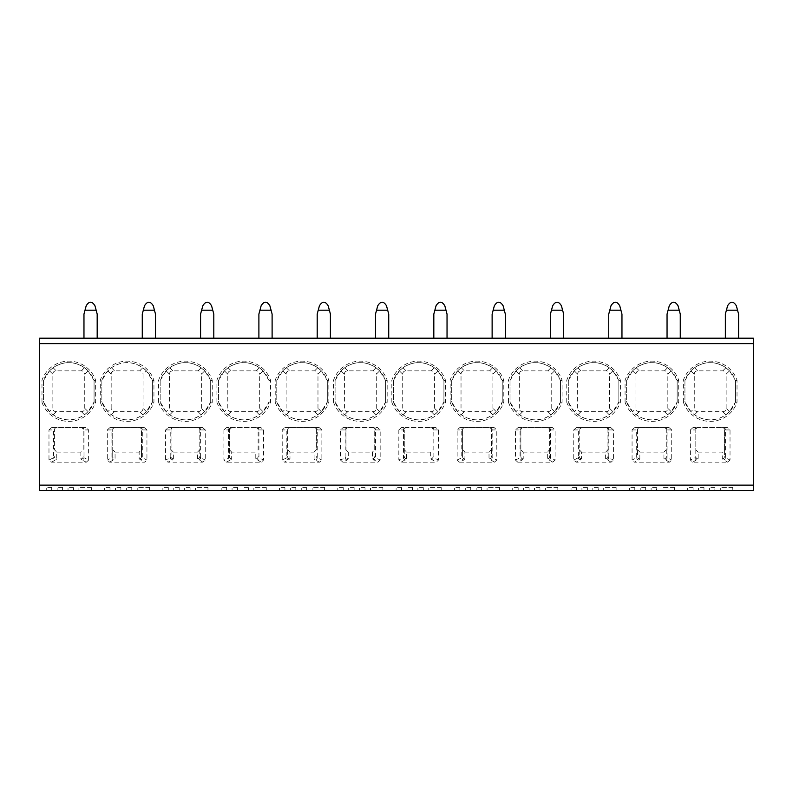 <?xml version="1.0" encoding="UTF-8"?>
<svg xmlns="http://www.w3.org/2000/svg" width="793" height="793" viewBox="0 0 793 793"><rect width="100%" height="100%" fill="white"/><g stroke="black" fill="none" stroke-linecap="round" stroke-linejoin="round"><path stroke-width="0.59" stroke-dasharray="3.96 2.97" d="M39.65 485.128L39.65 490.57L51.704 490.57L51.704 487.457L51.704 490.57L62.588 490.57L62.588 487.457L62.588 490.57L73.471 490.57L73.471 487.457L73.471 490.57L91.354 490.57L91.354 487.457L91.354 490.57L110.009 490.57L110.009 487.457L110.009 490.57L120.893 490.57L120.893 487.457L120.893 490.57L131.777 490.57L131.777 487.457L131.777 490.57L149.659 490.57L149.659 487.457L149.659 490.57L168.314 490.57L168.314 487.457L168.314 490.57L179.198 490.57L179.198 487.457L179.198 490.57L190.082 490.57L190.082 487.457L190.082 490.57L207.964 490.57L207.964 487.457L207.964 490.57L226.629 490.57L226.629 487.457L226.629 490.57L237.513 490.57L237.513 487.457L237.513 490.57L248.397 490.57L248.397 487.457L248.397 490.57L266.279 490.57L266.279 487.457L266.279 490.57L284.935 490.57L284.935 487.457L284.935 490.57L295.819 490.57L295.819 487.457L295.819 490.57L306.703 490.57L306.703 487.457L306.703 490.57L324.585 490.57L324.585 487.457L324.585 490.57L343.24 490.57L343.24 487.457L343.24 490.57L354.124 490.57L354.124 487.457L354.124 490.57L365.018 490.57L365.018 487.457L365.018 490.57L382.89 490.57L382.89 487.457L382.89 490.57L401.555 490.57L401.555 487.457L401.555 490.57L412.439 490.57L412.439 487.457L412.439 490.57L423.323 490.57L423.323 487.457L423.323 490.57L441.205 490.57L441.205 487.457L441.205 490.57L459.861 490.57L459.861 487.457L459.861 490.57L470.745 490.57L470.745 487.457L470.745 490.57L481.629 490.57L481.629 487.457L481.629 490.57L499.511 490.57L499.511 487.457L499.511 490.57L518.176 490.57L518.176 487.457L518.176 490.57L529.06 490.57L529.06 487.457L529.06 490.57L539.944 490.57L539.944 487.457L539.944 490.57L557.826 490.57L557.826 487.457L557.826 490.57L576.481 490.57L576.481 487.457L576.481 490.57L587.365 490.57L587.365 487.457L587.365 490.57L598.249 490.57L598.249 487.457L598.249 490.57L616.131 490.57L616.131 487.457L616.131 490.57L634.787 490.57L634.787 487.457L634.787 490.57L645.671 490.57L645.671 487.457L645.671 490.57L656.554 490.57L656.554 487.457L656.554 490.57L674.437 490.57L674.437 487.457L674.437 490.57L693.102 490.57L693.102 487.457L693.102 490.57L703.986 490.57L703.986 487.457L703.986 490.57L714.87 490.57L714.87 487.457L714.87 490.57L732.752 490.57L732.752 487.457L732.752 490.57L753.35 490.57L753.35 338.195L39.65 338.195L39.65 485.128L753.35 485.128M714.87 487.457L709.428 487.457L709.428 490.57L709.428 487.457L714.87 487.457M703.986 487.457L698.544 487.457L698.544 490.57L698.544 487.457L703.986 487.457M693.102 487.457L687.66 487.457L687.66 490.57L687.66 487.457L693.102 487.457M674.437 487.457L661.996 487.457L661.996 490.57L661.996 487.457L674.437 487.457M656.554 487.457L651.112 487.457L651.112 490.57L651.112 487.457L656.554 487.457M645.671 487.457L640.229 487.457L640.229 490.57L640.229 487.457L645.671 487.457M634.787 487.457L629.345 487.457L629.345 490.57L629.345 487.457L634.787 487.457M616.131 487.457L603.691 487.457L603.691 490.57L603.691 487.457L616.131 487.457M598.249 487.457L592.807 487.457L592.807 490.57L592.807 487.457L598.249 487.457M587.365 487.457L581.923 487.457L581.923 490.57L581.923 487.457L587.365 487.457M576.481 487.457L571.039 487.457L571.039 490.57L571.039 487.457L576.481 487.457M557.826 487.457L545.386 487.457L545.386 490.57L545.386 487.457L557.826 487.457M539.944 487.457L534.502 487.457L534.502 490.57L534.502 487.457L539.944 487.457M529.06 487.457L523.618 487.457L523.618 490.57L523.618 487.457L529.06 487.457M518.176 487.457L512.724 487.457L512.724 490.57L512.724 487.457L518.176 487.457M499.511 487.457L487.071 487.457L487.071 490.57L487.071 487.457L499.511 487.457M481.629 487.457L476.187 487.457L476.187 490.57L476.187 487.457L481.629 487.457M470.745 487.457L465.303 487.457L465.303 490.57L465.303 487.457L470.745 487.457M459.861 487.457L454.419 487.457L454.419 490.57L454.419 487.457L459.861 487.457M441.205 487.457L428.765 487.457L428.765 490.57L428.765 487.457L441.205 487.457M423.323 487.457L417.881 487.457L417.881 490.57L417.881 487.457L423.323 487.457M412.439 487.457L406.997 487.457L406.997 490.57L406.997 487.457L412.439 487.457M401.555 487.457L396.113 487.457L396.113 490.57L396.113 487.457L401.555 487.457M382.89 487.457L370.46 487.457L370.46 490.57L370.46 487.457L382.89 487.457M365.018 487.457L359.576 487.457L359.576 490.57L359.576 487.457L365.018 487.457M354.124 487.457L348.682 487.457L348.682 490.57L348.682 487.457L354.124 487.457M343.24 487.457L337.798 487.457L337.798 490.57L337.798 487.457L343.24 487.457M324.585 487.457L312.145 487.457L312.145 490.57L312.145 487.457L324.585 487.457M306.703 487.457L301.261 487.457L301.261 490.57L301.261 487.457L306.703 487.457M295.819 487.457L290.377 487.457L290.377 490.57L290.377 487.457L295.819 487.457M284.935 487.457L279.493 487.457L279.493 490.57L279.493 487.457L284.935 487.457M266.279 487.457L253.839 487.457L253.839 490.57L253.839 487.457L266.279 487.457M248.397 487.457L242.955 487.457L242.955 490.57L242.955 487.457L248.397 487.457M237.513 487.457L232.071 487.457L232.071 490.57L232.071 487.457L237.513 487.457M226.629 487.457L221.188 487.457L221.188 490.57L221.188 487.457L226.629 487.457M207.964 487.457L195.524 487.457L195.524 490.57L195.524 487.457L207.964 487.457M190.082 487.457L184.64 487.457L184.64 490.57L184.64 487.457L190.082 487.457M179.198 487.457L173.756 487.457L173.756 490.57L173.756 487.457L179.198 487.457M168.314 487.457L162.872 487.457L162.872 490.57L162.872 487.457L168.314 487.457M149.659 487.457L137.219 487.457L137.219 490.57L137.219 487.457L149.659 487.457M131.777 487.457L126.335 487.457L126.335 490.57L126.335 487.457L131.777 487.457M120.893 487.457L115.451 487.457L115.451 490.57L115.451 487.457L120.893 487.457M110.009 487.457L104.567 487.457L104.567 490.57L104.567 487.457L110.009 487.457M91.354 487.457L78.913 487.457L78.913 490.57L78.913 487.457L91.354 487.457M73.471 487.457L68.029 487.457L68.029 490.57L68.029 487.457L73.471 487.457M62.588 487.457L57.146 487.457L57.146 490.57L57.146 487.457L62.588 487.457M51.704 487.457L46.262 487.457L46.262 490.57L46.262 487.457L51.704 487.457M732.752 487.457L720.312 487.457L720.312 490.57L720.312 487.457L732.752 487.457M142.274 338.195L155.487 338.195L155.487 314.087L153.267 305.791C150.343 300.993 147.419 300.993 144.495 305.791L142.274 314.087L142.274 338.195L155.487 338.195M200.579 338.195L213.803 338.195L213.803 314.087L211.572 305.791C208.648 300.993 205.724 300.993 202.81 305.791L200.579 314.087L200.579 338.195L213.803 338.195M258.895 338.195L272.108 338.195L272.108 314.087L269.888 305.791C266.963 300.993 264.039 300.993 261.115 305.791L258.895 314.087L258.895 338.195L272.108 338.195M317.2 338.195L330.413 338.195L330.413 314.087L328.193 305.791C325.269 300.993 322.345 300.993 319.42 305.791L317.2 314.087L317.2 338.195L330.413 338.195M375.505 338.195L388.729 338.195L388.729 314.087L386.498 305.791C383.574 300.993 380.66 300.993 377.736 305.791L375.505 314.087L375.505 338.195L388.729 338.195M433.821 338.195L447.034 338.195L447.034 314.087L444.814 305.791C441.889 300.993 438.965 300.993 436.041 305.791L433.821 314.087L433.821 338.195L447.034 338.195M492.126 338.195L505.339 338.195L505.339 314.087L503.119 305.791C500.195 300.993 497.27 300.993 494.346 305.791L492.126 314.087L492.126 338.195L505.339 338.195M550.431 338.195L563.654 338.195L563.654 314.087L561.424 305.791C558.51 300.993 555.586 300.993 552.662 305.791L550.431 314.087L550.431 338.195L563.654 338.195M608.746 338.195L621.96 338.195L621.96 314.087L619.739 305.791C616.815 300.993 613.891 300.993 610.967 305.791L608.746 314.087L608.746 338.195L621.96 338.195M667.052 338.195L680.265 338.195L680.265 314.087L678.045 305.791C675.121 300.993 672.196 300.993 669.272 305.791L667.052 314.087L667.052 338.195L680.265 338.195M725.357 338.195L738.58 338.195L738.58 314.087L736.36 305.791C733.436 300.993 730.512 300.993 727.587 305.791L725.357 314.087L725.357 338.195L738.58 338.195M83.969 338.195L97.182 338.195L97.182 314.087L94.962 305.791C92.038 300.993 89.113 300.993 86.189 305.791L83.969 314.087L83.969 338.195L97.182 338.195M96.141 310.202L85.01 310.202M154.447 310.202L143.315 310.202M212.762 310.202L201.62 310.202M271.067 310.202L259.935 310.202M329.373 310.202L318.241 310.202M387.688 310.202L376.546 310.202M445.993 310.202L434.861 310.202M504.298 310.202L493.167 310.202M562.614 310.202L551.472 310.202M620.919 310.202L609.787 310.202M679.224 310.202L668.093 310.202M737.54 310.202L726.408 310.202M144.326 427.596L109.9 427.596L107.293 429.935L107.293 460.049L109.612 462.19L144.613 462.19L146.943 460.049L146.943 429.935L144.326 427.596L139.162 427.596A2.329 2.329 0 0 1 141.501 429.935L141.501 449.71L139.162 452.119L139.162 458.879L144.613 462.19M168.205 427.596L202.641 427.596L205.248 429.935L205.248 460.049L202.919 462.19L167.918 462.19L172.309 460.009A2.329 2.032 -116.5 0 1 170.217 457.749L171.04 456.619L171.04 429.935A2.329 2.329 0 0 1 173.37 427.596L168.205 427.596L165.598 429.935L165.598 460.049L167.918 462.19M223.904 429.935L223.904 460.049L226.233 462.19L261.234 462.19L263.554 460.049L263.554 429.935L260.947 427.596L226.511 427.596L223.904 429.935L228.523 429.935A2.329 2.082 -90 0 1 230.614 427.596L226.511 427.596M342.854 462.19L377.845 462.19L380.174 460.049L380.174 429.935L377.567 427.596L343.131 427.596L340.524 429.935L340.524 460.049L342.854 462.19L347.235 460.009L348.296 458.879L348.296 452.119L372.403 452.119L372.403 458.879L377.845 462.19M284.826 427.596L319.262 427.596L321.869 429.935L321.869 460.049L319.539 462.19L284.538 462.19L289.99 458.879L289.99 452.119L287.661 449.71L287.661 429.935A2.329 2.329 0 0 1 289.99 427.596L284.826 427.596L282.219 429.935L282.219 460.049L284.538 462.19M398.829 429.935L398.829 460.049L401.159 462.19L436.16 462.19L438.479 460.049L438.479 429.935L435.872 427.596L401.436 427.596L398.829 429.935L403.459 429.935A2.329 2.082 -90 0 1 405.54 427.596L401.436 427.596M459.464 462.19L457.145 460.049L457.145 429.935L459.752 427.596L494.188 427.596L496.795 429.935L496.795 460.049L494.465 462.19L459.464 462.19L463.846 460.009A2.329 2.032 -116.5 0 1 461.764 457.749L462.587 456.619L462.587 429.935A2.329 2.329 0 0 1 464.916 427.596L489.013 427.596A2.329 2.329 0 0 1 491.353 429.935L491.353 449.71L489.013 452.119L489.013 458.879L494.465 462.19M517.779 462.19L515.45 460.049L515.45 429.935L518.057 427.596L552.493 427.596L555.1 429.935L555.1 460.049L552.771 462.19L517.779 462.19L522.161 460.009A2.329 2.032 -116.5 0 1 520.069 457.749L520.892 456.619L520.892 429.935A2.329 2.329 0 0 1 523.221 427.596L547.329 427.596A2.329 2.329 0 0 1 549.658 429.935L549.658 449.71L547.329 452.119L547.329 458.879L552.771 462.19M576.362 427.596L610.798 427.596L613.405 429.935L613.405 460.049L611.086 462.19L576.085 462.19L581.537 458.879L581.537 452.119L579.197 449.71L579.197 427.596L581.537 427.596L576.362 427.596L573.755 429.935L573.755 460.049L576.085 462.19M634.678 427.596L669.114 427.596L671.721 429.935L671.721 460.049L669.391 462.19L634.39 462.19L638.771 460.009A2.329 2.032 -116.5 0 1 636.69 457.749L637.513 456.619L637.513 429.935A2.329 2.329 0 0 1 639.842 427.596L634.678 427.596L632.071 429.935L632.071 460.049L634.39 462.19M690.376 429.935L690.376 460.049L692.705 462.19L727.696 462.19L730.026 460.049L730.026 429.935L727.419 427.596L692.983 427.596L690.376 429.935L694.995 429.935A2.329 2.082 -90 0 1 697.087 427.596L692.983 427.596M41.979 402.269A28.379 28.379 0 0 0 95.626 402.269L95.626 380.243A28.379 28.379 0 0 0 41.979 380.243L41.979 402.269L43.536 402.001L49.523 411.646L53.131 414.769C63.579 421.608 74.027 421.608 84.484 414.769L88.092 411.646L94.07 402.001L95.626 402.269M100.295 402.269A28.379 28.379 0 0 0 153.941 402.269L153.931 380.243A28.379 28.379 0 0 0 100.295 380.243L100.295 402.269L101.851 402.001L107.828 411.646L111.436 414.769C121.884 421.608 132.342 421.608 142.79 414.769L146.398 411.646L152.385 402.001L153.931 402.269M158.6 402.269A28.379 28.379 0 0 0 212.246 402.269L212.246 380.243A28.379 28.379 0 0 0 158.6 380.243L158.6 402.269L160.156 402.001L166.133 411.646L169.742 414.769C180.199 421.608 190.647 421.608 201.095 414.769L204.713 411.646L210.69 402.001L212.246 402.269M216.905 402.269A28.379 28.379 0 0 0 270.552 402.269L270.552 380.243A28.379 28.379 0 0 0 216.905 380.243L216.905 402.269L218.462 402.001L224.449 411.646L228.057 414.769C238.505 421.608 248.952 421.608 259.41 414.769L263.018 411.646L268.996 402.001L270.552 402.269M275.221 402.269A28.379 28.379 0 0 0 328.867 402.269L328.857 380.243A28.379 28.379 0 0 0 275.221 380.243L275.221 402.269L276.777 402.001L282.754 411.646L286.362 414.769C296.81 421.608 307.268 421.608 317.715 414.769L321.324 411.646L327.311 402.001L328.867 402.269M333.526 402.269A28.379 28.379 0 0 0 387.172 402.269L387.172 380.243A28.379 28.379 0 0 0 333.526 380.243L333.526 402.269L335.082 402.001L341.059 411.646L344.668 414.769C355.125 421.608 365.573 421.608 376.021 414.769L379.639 411.646L385.616 402.001L387.172 402.269M391.831 402.269A28.379 28.379 0 0 0 445.478 402.269L445.478 380.243A28.379 28.379 0 0 0 391.831 380.243L391.831 402.269L393.387 402.001L399.375 411.646L402.983 414.769C413.431 421.608 423.878 421.608 434.336 414.769L437.944 411.646L443.921 402.001L445.478 402.269M450.146 402.269A28.379 28.379 0 0 0 503.793 402.269L503.793 380.243A28.379 28.379 0 0 0 450.146 380.243L450.146 402.269L451.703 402.001L457.68 411.646L461.288 414.769C471.736 421.608 482.194 421.608 492.641 414.769L496.249 411.646L502.237 402.001L503.793 402.269M508.452 402.269A28.379 28.379 0 0 0 562.098 402.269L562.098 380.243A28.379 28.379 0 0 0 508.452 380.243L508.452 402.269L510.008 402.001L515.985 411.646L519.603 414.769C530.051 421.608 540.499 421.608 550.947 414.769L554.565 411.646L560.542 402.001L562.098 402.269M566.767 402.269A28.379 28.379 0 0 0 620.404 402.269L620.404 380.243A28.379 28.379 0 0 0 566.757 380.243L566.757 402.269L568.313 402.001L574.301 411.646L577.909 414.769C588.356 421.608 598.814 421.608 609.262 414.769L612.87 411.646L618.847 402.001L620.404 402.269M625.072 402.269A28.379 28.379 0 0 0 678.719 402.269L678.719 380.243A28.379 28.379 0 0 0 625.072 380.243L625.072 402.269L626.629 402.001L632.606 411.646L636.214 414.769C646.672 421.608 657.119 421.608 667.567 414.769L671.175 411.646L677.163 402.001L678.719 402.269M683.378 402.269A28.379 28.379 0 0 0 737.024 402.269L737.024 380.243A28.379 28.379 0 0 0 683.378 380.243L683.378 402.269L684.934 402.001L690.911 411.646L694.529 414.769C704.977 421.608 715.425 421.608 725.882 414.769L729.491 411.646L735.468 402.001L737.024 402.269M88.628 460.049L88.628 429.935L86.021 427.596L51.585 427.596L48.978 429.935L48.978 460.049L51.307 462.19L86.308 462.19L88.628 460.049L84.008 457.749A2.329 2.032 116.5 0 1 81.927 460.009L86.308 462.19M51.307 462.19L55.688 460.009A2.329 2.032 -116.5 0 1 53.597 457.749L54.42 456.619A2.329 2.26 0 0 0 56.749 458.879L56.749 452.119L54.42 449.71L54.42 429.935A2.329 2.329 0 0 1 56.749 427.596L80.856 427.596A2.329 2.329 0 0 1 83.186 429.935L83.186 449.71L80.856 452.119L80.856 458.879A2.329 2.26 0 0 0 83.186 456.619L84.008 457.749L84.008 429.935L88.628 429.935M80.856 458.879L81.927 460.009M80.856 427.596A2.329 2.329 0 0 1 83.186 429.935A2.329 2.329 0 0 0 80.856 427.596L81.927 427.596A2.329 2.082 90 0 1 84.008 429.935L83.186 429.935L83.186 449.71M56.749 452.119L80.856 452.119M51.585 427.596L56.749 427.596A2.329 2.329 0 0 0 54.42 429.935L54.42 449.71M55.688 460.009L56.749 458.879M81.927 427.596L86.021 427.596M109.9 427.596L139.162 427.596A2.329 2.329 0 0 1 141.501 429.935L141.501 456.619L142.314 457.749A2.329 2.032 116.5 0 1 140.232 460.009M109.612 462.19L115.064 458.879L115.064 452.119L112.735 449.71L112.735 429.935A2.329 2.329 0 0 1 115.064 427.596A2.329 2.329 0 0 0 112.735 429.935L111.912 429.935A2.329 2.082 -90 0 1 113.994 427.596M115.064 452.119L139.162 452.119M113.994 460.009A2.329 2.032 -116.5 0 1 111.912 457.749L112.735 456.619L112.735 449.71M139.162 458.879A2.329 2.26 0 0 0 141.501 456.619L141.501 449.71M115.064 427.596A2.329 2.329 0 0 0 112.735 429.935L112.735 456.619A2.329 2.26 0 0 0 115.064 458.879M202.641 427.596L197.477 427.596A2.329 2.329 0 0 1 199.806 429.935L199.806 449.71L197.477 452.119L197.477 458.879L202.919 462.19M172.309 460.009L173.37 458.879A2.329 2.26 0 0 1 171.04 456.619L171.04 429.935A2.329 2.329 0 0 1 173.37 427.596L197.477 427.596A2.329 2.329 0 0 1 199.806 429.935L199.806 456.619L200.629 457.749A2.329 2.032 116.5 0 1 198.537 460.009M173.37 458.879L173.37 452.119L171.04 449.71M173.37 452.119L197.477 452.119M197.477 458.879A2.329 2.26 0 0 0 199.806 456.619L199.806 449.71M226.233 462.19L230.614 460.009A2.329 2.032 -116.5 0 1 228.523 457.749L229.346 456.619L229.346 429.935L228.523 429.935L228.523 457.749L223.904 460.049M230.614 460.009L231.685 458.879L231.685 452.119L255.782 452.119L255.782 458.879L261.234 462.19M255.782 458.879A2.329 2.26 0 0 0 258.112 456.619L258.934 457.749A2.329 2.032 116.5 0 1 256.853 460.009M231.685 458.879A2.329 2.26 0 0 1 229.346 456.619L229.346 427.596L260.947 427.596M231.685 427.596L229.346 429.935L229.346 427.596L230.614 427.596M231.685 452.119L229.346 449.71M256.853 427.596A2.329 2.082 90 0 1 258.934 429.935L258.112 429.935A2.329 2.329 0 0 0 255.782 427.596A2.329 2.329 0 0 1 258.112 429.935L258.112 449.71L255.782 452.119M258.112 449.71L258.112 429.935M348.296 452.119L345.966 449.71L345.966 429.935A2.329 2.329 0 0 1 348.296 427.596L372.403 427.596A2.329 2.329 0 0 1 374.732 429.935L374.732 449.71L372.403 452.119M372.403 458.879A2.329 2.26 0 0 0 374.732 456.619L375.555 457.749A2.329 2.032 116.5 0 1 373.463 460.009M374.732 449.71L374.732 429.935A2.329 2.329 0 0 0 372.403 427.596L377.567 427.596M343.131 427.596L348.296 427.596A2.329 2.329 0 0 0 345.966 429.935L345.143 429.935A2.329 2.082 -90 0 1 347.235 427.596M347.235 460.009A2.329 2.032 -116.5 0 1 345.143 457.749L345.966 456.619A2.329 2.26 0 0 0 348.296 458.879M348.296 427.596A2.329 2.329 0 0 0 345.966 429.935L345.966 449.71M319.262 427.596L314.087 427.596A2.329 2.329 0 0 1 316.427 429.935L316.427 449.71L314.087 452.119L314.087 458.879A2.329 2.26 0 0 0 316.427 456.619L317.24 457.749A2.329 2.032 116.5 0 1 315.158 460.009L319.539 462.19M288.92 460.009A2.329 2.032 -116.5 0 1 286.838 457.749L287.661 456.619L287.661 429.935A2.329 2.329 0 0 1 289.99 427.596L314.087 427.596A2.329 2.329 0 0 1 316.427 429.935L316.427 449.71M289.99 452.119L314.087 452.119M314.087 458.879L315.158 460.009M289.99 458.879A2.329 2.26 0 0 1 287.661 456.619L287.661 449.71M435.872 427.596L406.611 427.596A2.329 2.329 0 0 0 404.271 429.935A2.329 2.329 0 0 1 406.611 427.596L405.54 427.596M431.779 427.596A2.329 2.082 90 0 1 433.86 429.935L433.037 429.935A2.329 2.329 0 0 0 430.708 427.596A2.329 2.329 0 0 1 433.037 429.935L433.037 449.71L430.708 452.119L430.708 458.879L436.16 462.19M401.159 462.19L406.611 458.879L406.611 452.119L404.271 449.71L404.271 429.935L403.459 429.935L403.459 457.749L404.271 456.619L404.271 429.935M406.611 452.119L430.708 452.119M406.611 458.879A2.329 2.26 0 0 1 404.271 456.619L404.271 449.71M405.54 460.009A2.329 2.032 -116.5 0 1 403.449 457.749L398.829 460.049M430.708 458.879A2.329 2.26 0 0 0 433.037 456.619L433.86 457.749A2.329 2.032 116.5 0 1 431.779 460.009M433.037 449.71L433.037 429.935A2.329 2.329 0 0 0 430.708 427.596M494.188 427.596L489.013 427.596A2.329 2.329 0 0 1 491.353 429.935L491.353 456.619L492.166 457.749A2.329 2.032 116.5 0 1 490.084 460.009M459.752 427.596L464.916 427.596A2.329 2.329 0 0 0 462.587 429.935L461.764 429.935A2.329 2.082 -90 0 1 463.846 427.596M463.846 460.009L464.916 458.879L464.916 452.119L462.587 449.71L462.587 429.935A2.329 2.329 0 0 1 464.916 427.596M464.916 452.119L489.013 452.119M464.916 458.879A2.329 2.26 0 0 1 462.587 456.619L462.587 449.71M491.353 449.71L491.353 456.619A2.329 2.26 0 0 1 489.013 458.879M552.493 427.596L547.329 427.596A2.329 2.329 0 0 1 549.658 429.935L549.658 456.619L550.481 457.749A2.329 2.032 116.5 0 1 548.389 460.009M518.057 427.596L523.221 427.596A2.329 2.329 0 0 0 520.892 429.935L520.069 429.935A2.329 2.082 -90 0 1 522.161 427.596M522.161 460.009L523.221 458.879L523.221 452.119L520.892 449.71L520.892 429.935A2.329 2.329 0 0 1 523.221 427.596M523.221 452.119L547.329 452.119M523.221 458.879A2.329 2.26 0 0 1 520.892 456.619L520.892 449.71M549.658 449.71L549.658 456.619A2.329 2.26 0 0 1 547.329 458.879M610.798 427.596L605.634 427.596A2.329 2.329 0 0 1 607.963 429.935L607.963 449.71L605.634 452.119L605.634 458.879L611.086 462.19M580.466 460.009A2.329 2.032 -116.5 0 1 578.384 457.749L579.197 456.619L579.197 427.596L605.634 427.596A2.329 2.329 0 0 1 607.963 429.935L607.963 456.619L608.786 457.749A2.329 2.032 116.5 0 1 606.704 460.009M581.537 452.119L605.634 452.119M581.537 458.879A2.329 2.26 0 0 1 579.197 456.619L579.197 449.71M605.634 458.879A2.329 2.26 0 0 0 607.963 456.619L607.963 449.71M669.114 427.596L663.939 427.596A2.329 2.329 0 0 1 666.279 429.935L666.279 449.71L663.939 452.119L663.939 458.879L669.391 462.19M638.771 460.009L639.842 458.879A2.329 2.26 0 0 1 637.513 456.619L637.513 429.935A2.329 2.329 0 0 1 639.842 427.596L663.939 427.596A2.329 2.329 0 0 1 666.279 429.935L666.279 456.619L667.091 457.749A2.329 2.032 116.5 0 1 665.01 460.009M639.842 458.879L639.842 452.119L637.513 449.71M639.842 452.119L663.939 452.119M663.939 458.879A2.329 2.26 0 0 0 666.279 456.619L666.279 449.71M727.419 427.596L698.147 427.596A2.329 2.329 0 0 0 695.818 429.935A2.329 2.329 0 0 1 698.147 427.596L697.087 427.596M692.705 462.19L698.147 458.879L698.147 452.119L695.818 449.71L695.818 429.935L694.995 429.935L694.995 457.749L695.818 456.619L695.818 429.935M698.147 452.119L722.254 452.119L722.254 458.879L727.696 462.19M723.315 427.596A2.329 2.082 90 0 1 725.407 429.935L724.584 429.935A2.329 2.329 0 0 0 722.254 427.596A2.329 2.329 0 0 1 724.584 429.935L724.584 449.71L722.254 452.119M698.147 458.879A2.329 2.26 0 0 1 695.818 456.619L695.818 449.71M697.087 460.009A2.329 2.032 -116.5 0 1 694.995 457.749L690.376 460.049M724.584 449.71L724.584 456.619L725.407 457.749A2.329 2.032 116.5 0 1 723.315 460.009M724.584 429.935L724.584 456.619A2.329 2.26 0 0 1 722.254 458.879M94.07 402.001L94.07 380.501L88.092 370.866L84.484 367.744C74.027 360.894 63.579 360.894 53.131 367.744L49.523 370.866L43.536 380.501A26.823 26.823 0 0 1 94.07 380.501L94.07 402.001A26.823 26.823 0 0 1 43.536 402.001L43.536 380.501L41.979 380.243M94.07 380.501L95.626 380.243M43.536 380.501L43.536 402.001M49.523 370.866L52.863 374.207L52.863 408.296L49.523 411.646M88.092 411.646L84.742 408.296C84.633 410.427 83.513 411.557 81.372 411.656L56.234 411.656C54.093 411.557 52.972 410.427 52.863 408.296M84.742 408.296L84.742 374.207L88.092 370.866M52.863 374.207C52.972 372.076 54.093 370.955 56.234 370.846L81.372 370.846C83.513 370.955 84.633 372.076 84.742 374.207M152.385 402.001L152.385 380.501L152.385 402.001A26.823 26.823 0 0 1 101.851 402.001L101.841 380.501L100.295 380.243M146.398 411.646L143.047 408.296L143.047 374.207L146.398 370.866L152.385 380.501L153.931 380.243M146.398 370.866L142.79 367.744C132.342 360.894 121.884 360.894 111.436 367.744L107.828 370.866L101.851 380.501A26.823 26.823 0 0 1 152.375 380.501M101.851 380.501L101.851 402.001M107.828 370.866L111.179 374.207L111.179 408.296L107.828 411.646M143.047 408.296C142.948 410.427 141.818 411.557 139.687 411.656L114.539 411.656C112.408 411.557 111.278 410.427 111.179 408.296M111.179 374.207C111.278 372.076 112.408 370.955 114.539 370.846L139.687 370.846C141.818 370.955 142.948 372.076 143.047 374.207M210.69 402.001L210.69 380.501L204.713 370.866L201.095 367.744C190.647 360.894 180.199 360.894 169.742 367.744L166.133 370.866L160.156 380.501A26.823 26.823 0 0 1 210.69 380.501L210.69 402.001A26.823 26.823 0 0 1 160.156 402.001L160.156 380.501L158.6 380.243M210.69 380.501L212.246 380.243M160.156 380.501L160.156 402.001M166.133 370.866L169.484 374.207L169.484 408.296L166.133 411.646M204.713 411.646L201.363 408.296C201.253 410.427 200.133 411.557 197.992 411.656L172.854 411.656C170.713 411.557 169.593 410.427 169.484 408.296M201.363 408.296L201.363 374.207L204.713 370.866M169.484 374.207C169.593 372.076 170.713 370.955 172.854 370.846L197.992 370.846C200.133 370.955 201.253 372.076 201.363 374.207M268.996 402.001L268.996 380.501L263.018 370.866L259.41 367.744C248.952 360.894 238.505 360.894 228.057 367.744L224.449 370.866L218.462 380.501A26.823 26.823 0 0 1 268.996 380.501L268.996 402.001A26.823 26.823 0 0 1 218.462 402.001L218.462 380.501L216.905 380.243M268.996 380.501L270.552 380.243M218.462 380.501L218.462 402.001M224.449 370.866L227.789 374.207L227.789 408.296L224.449 411.646M263.018 411.646L259.668 408.296C259.559 410.427 258.439 411.557 256.298 411.656L231.159 411.656C229.018 411.557 227.898 410.427 227.789 408.296M259.668 408.296L259.668 374.207L263.018 370.866M227.789 374.207C227.898 372.076 229.018 370.955 231.159 370.846L256.298 370.846C258.439 370.955 259.559 372.076 259.668 374.207M327.311 402.001L327.311 380.501L321.324 370.866L317.715 367.744C307.268 360.894 296.81 360.894 286.362 367.744L282.754 370.866L276.777 380.501A26.823 26.823 0 0 1 327.301 380.501L327.311 402.001A26.823 26.823 0 0 1 276.777 402.001L276.777 380.501L275.221 380.243M327.311 380.501L328.857 380.243M276.777 380.501L276.777 402.001M282.754 370.866L286.104 374.207L286.104 408.296L282.754 411.646M321.324 411.646L317.973 408.296C317.874 410.427 316.744 411.557 314.613 411.656L289.465 411.656C287.334 411.557 286.214 410.427 286.104 408.296M317.973 408.296L317.973 374.207L321.324 370.866M286.104 374.207C286.214 372.076 287.334 370.955 289.465 370.846L314.613 370.846C316.744 370.955 317.874 372.076 317.973 374.207M385.616 402.001L385.616 380.501L379.639 370.866L376.021 367.744C365.573 360.894 355.125 360.894 344.668 367.744L341.059 370.866L335.082 380.501A26.823 26.823 0 0 1 385.616 380.501L385.616 402.001A26.823 26.823 0 0 1 335.082 402.001L335.082 380.501L333.526 380.243M385.616 380.501L387.172 380.243M335.082 380.501L335.082 402.001M341.059 370.866L344.41 374.207L344.41 408.296L341.059 411.646M379.639 411.646L376.288 408.296C376.179 410.427 375.059 411.557 372.918 411.656L347.78 411.656C345.639 411.557 344.519 410.427 344.41 408.296M376.288 408.296L376.288 374.207L379.639 370.866M344.41 374.207C344.519 372.076 345.639 370.955 347.78 370.846L372.918 370.846C375.059 370.955 376.179 372.076 376.288 374.207M443.921 402.001L443.921 380.501L437.944 370.866L434.336 367.744C423.878 360.894 413.431 360.894 402.983 367.744L399.375 370.866L393.387 380.501A26.823 26.823 0 0 1 443.921 380.501L443.921 402.001A26.823 26.823 0 0 1 393.387 402.001L393.387 380.501L391.831 380.243M443.921 380.501L445.478 380.243M393.387 380.501L393.387 402.001M399.375 370.866L402.715 374.207L402.715 408.296L399.375 411.646M437.944 411.646L434.594 408.296C434.485 410.427 433.365 411.557 431.233 411.656L406.085 411.656C403.944 411.557 402.824 410.427 402.715 408.296M434.594 408.296L434.594 374.207L437.944 370.866M402.715 374.207C402.824 372.076 403.944 370.955 406.085 370.846L431.233 370.846C433.365 370.955 434.485 372.076 434.594 374.207M502.237 402.001L502.237 380.501L496.249 370.866L492.641 367.744C482.194 360.894 471.736 360.894 461.288 367.744L457.68 370.866L451.703 380.501A26.823 26.823 0 0 1 502.237 380.501L502.237 402.001A26.823 26.823 0 0 1 451.703 402.001L451.703 380.501L450.146 380.243M502.237 380.501L503.793 380.243M451.703 380.501L451.703 402.001M457.68 370.866L461.03 374.207L461.03 408.296L457.68 411.646M496.249 411.646L492.899 408.296C492.8 410.427 491.68 411.557 489.539 411.656L464.391 411.656C462.26 411.557 461.139 410.427 461.03 408.296M492.899 408.296L492.899 374.207L496.249 370.866M461.03 374.207C461.139 372.076 462.26 370.955 464.391 370.846L489.539 370.846C491.68 370.955 492.8 372.076 492.899 374.207M560.542 402.001L560.542 380.501L554.565 370.866L550.947 367.744C540.499 360.894 530.051 360.894 519.603 367.744L515.985 370.866L510.008 380.501A26.823 26.823 0 0 1 560.542 380.501L560.542 402.001A26.823 26.823 0 0 1 510.008 402.001L510.008 380.501L508.452 380.243M560.542 380.501L562.098 380.243M510.008 380.501L510.008 402.001M515.985 370.866L519.336 374.207L519.336 408.296L515.985 411.646M554.565 411.646L551.214 408.296C551.105 410.427 549.985 411.557 547.844 411.656L522.706 411.656C520.565 411.557 519.445 410.427 519.336 408.296M551.214 408.296L551.214 374.207L554.565 370.866M519.336 374.207C519.445 372.076 520.565 370.955 522.706 370.846L547.844 370.846C549.985 370.955 551.105 372.076 551.214 374.207M618.847 402.001L618.847 380.501L612.87 370.866L609.262 367.744C598.814 360.894 588.356 360.894 577.909 367.744L574.301 370.866L568.313 380.501A26.823 26.823 0 0 1 618.847 380.501L618.847 402.001A26.823 26.823 0 0 1 568.313 402.001L568.313 380.501L566.757 380.243M618.847 380.501L620.404 380.243M568.313 380.501L568.313 402.001M574.301 370.866L577.651 374.207L577.651 408.296L574.301 411.646M612.87 411.646L609.52 408.296C609.411 410.427 608.29 411.557 606.159 411.656L581.011 411.656C578.87 411.557 577.75 410.427 577.651 408.296M609.52 408.296L609.52 374.207L612.87 370.866M577.651 374.207C577.75 372.076 578.87 370.955 581.011 370.846L606.159 370.846C608.29 370.955 609.411 372.076 609.52 374.207M677.163 402.001L677.163 380.501L671.175 370.866L667.567 367.744C657.119 360.894 646.672 360.894 636.214 367.744L632.606 370.866L626.629 380.501A26.823 26.823 0 0 1 677.163 380.501L677.163 402.001A26.823 26.823 0 0 1 626.629 402.001L626.629 380.501L625.072 380.243M677.163 380.501L678.719 380.243M626.629 380.501L626.629 402.001M632.606 370.866L635.956 374.207L635.956 408.296L632.606 411.646M671.175 411.646L667.835 408.296C667.726 410.427 666.606 411.557 664.465 411.656L639.317 411.656C637.185 411.557 636.065 410.427 635.956 408.296M667.835 408.296L667.835 374.207L671.175 370.866M635.956 374.207C636.065 372.076 637.185 370.955 639.317 370.846L664.465 370.846C666.606 370.955 667.726 372.076 667.835 374.207M735.468 402.001L735.468 380.501L729.491 370.866L725.882 367.744C715.425 360.894 704.977 360.894 694.529 367.744L690.911 370.866L684.934 380.501A26.823 26.823 0 0 1 735.468 380.501L735.468 402.001A26.823 26.823 0 0 1 684.934 402.001L684.934 380.501L683.378 380.243M735.468 380.501L737.024 380.243M684.934 380.501L684.934 402.001M690.911 370.866L694.262 374.207L694.262 408.296L690.911 411.646M729.491 411.646L726.14 408.296C726.031 410.427 724.911 411.557 722.77 411.656L697.632 411.656C695.491 411.557 694.371 410.427 694.262 408.296M726.14 408.296L726.14 374.207L729.491 370.866M694.262 374.207C694.371 372.076 695.491 370.955 697.632 370.846L722.77 370.846C724.911 370.955 726.031 372.076 726.14 374.207M753.35 343.637L39.65 343.637M56.749 427.596A2.329 2.329 0 0 0 54.42 429.935L53.597 429.935A2.329 2.082 -90 0 1 55.688 427.596M48.978 460.049L53.597 457.749L53.597 429.935L48.978 429.935M140.232 427.596A2.329 2.082 90 0 1 142.314 429.935L141.501 429.935A2.329 2.329 0 0 0 139.162 427.596M107.293 429.935L111.912 429.935L111.912 457.749L107.293 460.049M146.943 429.935L142.314 429.935L142.314 457.749L146.943 460.049M198.537 427.596A2.329 2.082 90 0 1 200.629 429.935L199.806 429.935A2.329 2.329 0 0 0 197.477 427.596M173.37 427.596A2.329 2.329 0 0 0 171.04 429.935L170.217 429.935A2.329 2.082 -90 0 1 172.309 427.596M165.598 429.935L170.217 429.935L170.217 457.749L165.598 460.049M205.248 429.935L200.629 429.935L200.629 457.749L205.248 460.049M263.554 429.935L258.934 429.935L258.934 457.749L263.554 460.049M373.463 427.596A2.329 2.082 90 0 1 375.555 429.935L374.732 429.935A2.329 2.329 0 0 0 372.403 427.596M380.174 429.935L375.555 429.935L375.555 457.749L380.174 460.049M340.524 429.935L345.143 429.935L345.143 457.749L340.524 460.049M315.158 427.596A2.329 2.082 90 0 1 317.24 429.935L316.427 429.935A2.329 2.329 0 0 0 314.087 427.596M289.99 427.596A2.329 2.329 0 0 0 287.661 429.935L286.838 429.935A2.329 2.082 -90 0 1 288.92 427.596M282.219 460.049L286.838 457.749L286.838 429.935L282.219 429.935M321.869 429.935L317.24 429.935L317.24 457.749L321.869 460.049M438.479 429.935L433.86 429.935L433.86 457.749L438.479 460.049M457.145 460.049L461.764 457.749L461.764 429.935L457.145 429.935M490.084 427.596A2.329 2.082 90 0 1 492.166 429.935L492.166 457.749L496.795 460.049M491.353 429.935L496.795 429.935M515.45 460.049L520.069 457.749L520.069 429.935L515.45 429.935M548.389 427.596A2.329 2.082 90 0 1 550.481 429.935L550.481 457.749L555.1 460.049M549.658 429.935L555.1 429.935M606.704 427.596A2.329 2.082 90 0 1 608.786 429.935L607.963 429.935A2.329 2.329 0 0 0 605.634 427.596M613.405 429.935L608.786 429.935L608.786 457.749L613.405 460.049M573.755 460.049L578.384 457.749L578.384 429.935A2.329 2.082 -90 0 1 580.466 427.596M573.755 429.935L579.197 429.935L581.537 427.596M665.01 427.596A2.329 2.082 90 0 1 667.091 429.935L666.279 429.935A2.329 2.329 0 0 0 663.939 427.596M639.842 427.596A2.329 2.329 0 0 0 637.513 429.935L636.69 429.935A2.329 2.082 -90 0 1 638.771 427.596M632.071 429.935L636.69 429.935L636.69 457.749L632.071 460.049M671.721 429.935L667.091 429.935L667.091 457.749L671.721 460.049M730.026 429.935L725.407 429.935L725.407 457.749L730.026 460.049M56.234 411.656L53.131 414.769M84.484 414.769L81.372 411.656M81.372 370.846L84.484 367.744M53.131 367.744L56.234 370.846M114.539 411.656L111.436 414.769M142.79 414.769L139.687 411.656M139.687 370.846L142.79 367.744M111.436 367.744L114.539 370.846M172.854 411.656L169.742 414.769M201.095 414.769L197.992 411.656M197.992 370.846L201.095 367.744M169.742 367.744L172.854 370.846M231.159 411.656L228.057 414.769M259.41 414.769L256.298 411.656M256.298 370.846L259.41 367.744M228.057 367.744L231.159 370.846M289.465 411.656L286.362 414.769M317.715 414.769L314.613 411.656M314.613 370.846L317.715 367.744M286.362 367.744L289.465 370.846M347.78 411.656L344.668 414.769M376.021 414.769L372.918 411.656M372.918 370.846L376.021 367.744M344.668 367.744L347.78 370.846M406.085 411.656L402.983 414.769M434.336 414.769L431.233 411.656M431.233 370.846L434.336 367.744M402.983 367.744L406.085 370.846M464.391 411.656L461.288 414.769M492.641 414.769L489.539 411.656M489.539 370.846L492.641 367.744M461.288 367.744L464.391 370.846M522.706 411.656L519.603 414.769M550.947 414.769L547.844 411.656M547.844 370.846L550.947 367.744M519.603 367.744L522.706 370.846M581.011 411.656L577.909 414.769M609.262 414.769L606.159 411.656M606.159 370.846L609.262 367.744M577.909 367.744L581.011 370.846M639.317 411.656L636.214 414.769M667.567 414.769L664.465 411.656M664.465 370.846L667.567 367.744M636.214 367.744L639.317 370.846M697.632 411.656L694.529 414.769M725.882 414.769L722.77 411.656M722.77 370.846L725.882 367.744M694.529 367.744L697.632 370.846"/><path stroke-width="1.19" d="M39.65 343.637L39.65 338.195L753.35 338.195L753.35 490.57L39.65 490.57L39.65 343.637L753.35 343.637M96.141 310.202L85.01 310.202L86.189 305.791C89.113 300.993 92.038 300.993 94.962 305.791L97.182 314.087L97.182 338.195M85.01 310.202L83.969 314.087L83.969 338.195M154.447 310.202L143.315 310.202L144.495 305.791C147.419 300.993 150.343 300.993 153.267 305.791L155.487 314.087L155.487 338.195M143.315 310.202L142.274 314.087L142.274 338.195M212.762 310.202L201.62 310.202L202.81 305.791C205.724 300.993 208.648 300.993 211.572 305.791L213.803 314.087L213.803 338.195M201.62 310.202L200.579 314.087L200.579 338.195M271.067 310.202L259.935 310.202L261.115 305.791C264.039 300.993 266.963 300.993 269.888 305.791L272.108 314.087L272.108 338.195M259.935 310.202L258.895 314.087L258.895 338.195M329.373 310.202L318.241 310.202L319.42 305.791C322.345 300.993 325.269 300.993 328.193 305.791L330.413 314.087L330.413 338.195M318.241 310.202L317.2 314.087L317.2 338.195M387.688 310.202L376.546 310.202L377.736 305.791C380.66 300.993 383.574 300.993 386.498 305.791L388.729 314.087L388.729 338.195M376.546 310.202L375.505 314.087L375.505 338.195M445.993 310.202L434.861 310.202L436.041 305.791C438.965 300.993 441.889 300.993 444.814 305.791L447.034 314.087L447.034 338.195M434.861 310.202L433.821 314.087L433.821 338.195M504.298 310.202L493.167 310.202L494.346 305.791C497.27 300.993 500.195 300.993 503.119 305.791L505.339 314.087L505.339 338.195M493.167 310.202L492.126 314.087L492.126 338.195M562.614 310.202L551.472 310.202L552.662 305.791C555.586 300.993 558.51 300.993 561.424 305.791L563.654 314.087L563.654 338.195M551.472 310.202L550.431 314.087L550.431 338.195M620.919 310.202L609.787 310.202L610.967 305.791C613.891 300.993 616.815 300.993 619.739 305.791L621.96 314.087L621.96 338.195M609.787 310.202L608.746 314.087L608.746 338.195M679.224 310.202L668.093 310.202L669.272 305.791C672.196 300.993 675.121 300.993 678.045 305.791L680.265 314.087L680.265 338.195M668.093 310.202L667.052 314.087L667.052 338.195M737.54 310.202L726.408 310.202L727.587 305.791C730.512 300.993 733.436 300.993 736.36 305.791L738.58 314.087L738.58 338.195M726.408 310.202L725.357 314.087L725.357 338.195M753.35 485.128L39.65 485.128"/></g></svg>
